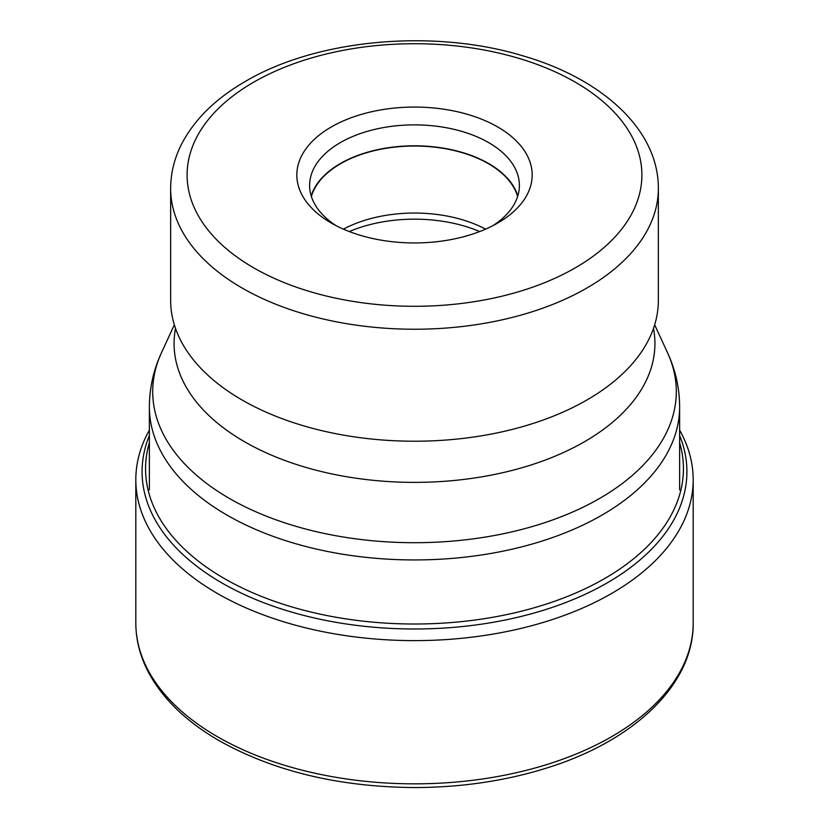 <?xml version="1.0" encoding="UTF-8"?>
<svg xmlns="http://www.w3.org/2000/svg" width="829" height="829" viewBox="0 0 829 829"><rect width="100%" height="100%" fill="white"/><g stroke="black" fill="none" stroke-linecap="round" stroke-linejoin="round"><path stroke-width="1.24" d="M149.375 430.127A278.689 160.899 0 0 0 135.811 479.722A278.689 160.899 0 0 0 217.436 593.491A278.689 160.899 0 0 0 521.151 628.372A278.689 160.899 0 0 0 693.189 479.722A278.689 160.899 0 0 0 679.625 430.127M658.35 300.43A243.85 140.785 180 0 1 641.345 352.097A243.85 140.785 180 0 1 586.932 399.982A243.85 140.785 180 0 1 187.655 352.097A243.85 140.785 180 0 1 170.65 300.43L170.65 188.442A243.85 140.785 0 0 0 321.072 318.491A243.85 140.785 0 0 0 586.766 288.098A243.85 140.785 0 0 0 586.932 287.995A243.85 140.785 0 0 0 658.35 188.442L658.35 300.43M497.711 223.042A117.677 67.937 180 0 1 331.289 223.042A117.677 67.937 180 0 1 331.289 126.972A117.677 67.937 180 0 1 497.711 126.961A117.677 67.937 180 0 1 497.711 223.042L497.711 223.042M336.066 225.654A104.889 60.558 180 0 1 309.611 185.447A104.889 60.558 180 0 1 340.325 142.619A104.889 60.558 180 0 1 454.644 129.49A104.889 60.558 180 0 1 519.389 185.447A104.889 60.558 180 0 1 492.934 225.654M517.814 195.903A104.889 60.558 0 0 0 446.085 148.619A104.889 60.558 0 0 0 340.325 163.541A104.889 60.558 0 0 0 311.186 195.903M311.383 196.546A104.506 60.341 180 0 1 340.605 163.696A104.506 60.341 180 0 1 446.479 148.919A104.506 60.341 180 0 1 517.617 196.546M485.576 229.156A104.506 60.341 0 0 0 343.424 229.156M349.299 231.56A109.718 63.346 180 0 1 479.701 231.56M693.189 622.942A278.689 160.899 180 0 1 521.151 771.592A278.689 160.899 180 0 1 217.436 736.712A278.689 160.899 180 0 1 135.811 622.942C135.852 639.532 139.904 655.656 147.956 671.324C162.111 698.277 185.883 721.417 219.25 740.732C274.244 771.519 339.683 787.115 415.578 787.55C461.1 787.353 504.032 781.084 544.384 768.742C633.294 741.914 693.863 684.785 693.189 622.942L693.189 479.722M149.375 435.557A272.42 157.282 0 0 0 221.871 582.932A272.42 157.282 0 0 0 547.171 609.077A272.42 157.282 0 0 0 679.625 435.557M679.625 442.717A268.928 155.261 180 0 1 537.948 606.683A268.928 155.261 180 0 1 224.338 578.538A268.928 155.261 180 0 1 149.375 442.717M679.625 406.873C679.531 387.993 675.48 369.91 667.49 352.646A261.809 151.158 180 0 1 599.626 498.436A261.809 151.158 180 0 1 283.767 522.508A261.809 151.158 180 0 1 161.51 352.646C153.52 369.91 149.469 387.993 149.375 406.873A265.125 153.064 0 0 0 313.041 548.29A265.125 153.064 0 0 0 601.968 515.11A265.125 153.064 0 0 0 679.625 406.873L679.625 489.866M175.51 328.419A240.42 138.806 0 0 0 310.492 468.717A240.42 138.806 0 0 0 584.507 441.722A240.42 138.806 0 0 0 653.49 328.419M575.139 267.933A227.395 131.283 0 0 0 575.295 267.84A227.395 131.283 0 0 0 575.367 82.216A227.395 131.283 0 0 0 253.861 82.081A227.395 131.283 0 0 0 253.705 82.175A227.395 131.283 0 0 0 253.633 267.798A227.395 131.283 0 0 0 575.139 267.933M135.811 479.722L135.811 622.942M654.661 324.833L667.49 352.646M641.345 352.097L641.812 351.392M170.65 188.442C170.712 172.484 174.67 157.106 182.515 142.319C195.571 118.329 216.556 98.009 245.477 81.356C317.217 38.911 433.816 28.559 523.265 55.937C602.424 78.91 658.661 129.925 658.35 188.442M149.375 406.873L149.375 489.866M174.339 324.833L161.51 352.646M187.188 351.392L187.655 352.097"/></g></svg>
